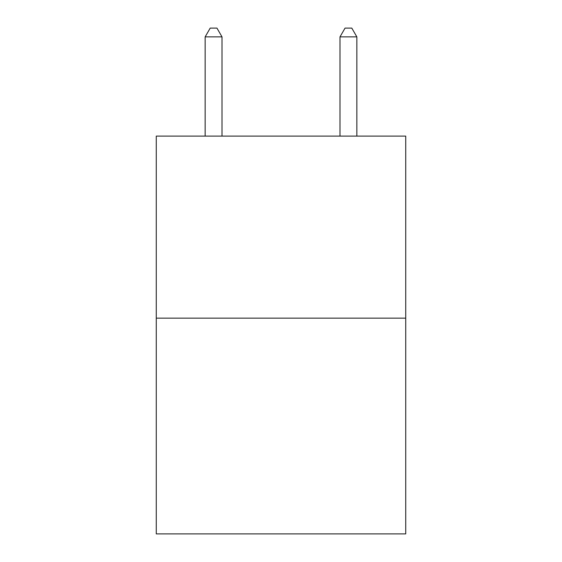 <?xml version="1.0" encoding="UTF-8"?>
<svg xmlns="http://www.w3.org/2000/svg" width="562" height="562" viewBox="0 0 562 562"><rect width="100%" height="100%" fill="white"/><g stroke="black" fill="none" stroke-linecap="round" stroke-linejoin="round"><path stroke-width="0.84" d="M405.729 318.148L405.729 136.109L156.271 136.109L156.271 533.9L405.729 533.9L405.729 318.148L156.271 318.148M222.004 136.109L222.004 36.867L205.151 36.867L205.151 136.109M205.151 36.867L210.209 28.1L216.946 28.1L222.004 36.867M356.849 136.109L356.849 36.867L339.996 36.867L339.996 136.109M339.996 36.867L345.054 28.1L351.791 28.1L356.849 36.867"/></g></svg>
